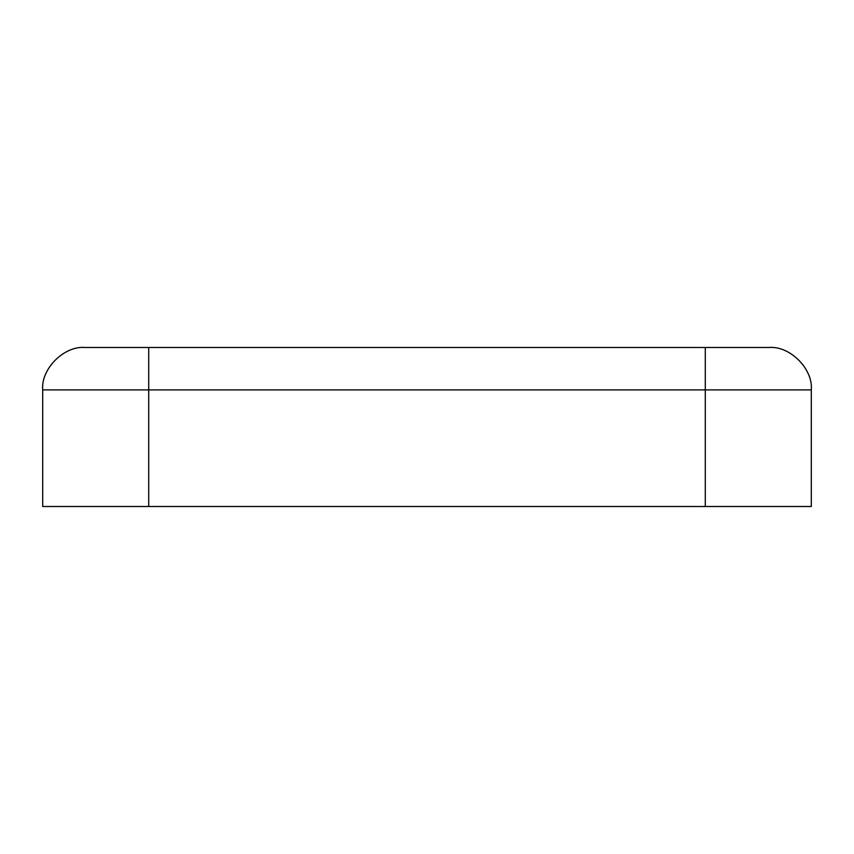 <?xml version="1.0" encoding="UTF-8"?>
<svg xmlns="http://www.w3.org/2000/svg" width="854" height="854" viewBox="0 0 854 854"><rect width="100%" height="100%" fill="white"/><g stroke="black" fill="none" stroke-linecap="round" stroke-linejoin="round"><path stroke-width="1.28" d="M42.7 506.507L42.7 389.894L42.7 506.507L148.713 506.507L42.7 506.507L42.7 466.754M811.3 389.894L811.3 506.507L148.713 506.507L811.3 506.507L811.3 389.894L705.287 389.894L705.287 506.507L705.287 389.894L811.3 389.894C813.2 368.917 789.875 345.592 768.899 347.493L705.287 347.493L768.899 347.493C789.875 345.592 813.2 368.917 811.3 389.894L795.394 389.894M646.788 347.493L705.287 347.493L705.287 389.894L148.713 389.894L148.713 506.507L148.713 389.894L705.287 389.894L705.287 347.493L148.713 347.493L646.788 347.493M85.101 347.493L148.713 347.493L148.713 389.894L42.7 389.894L148.713 389.894L148.713 347.493L85.101 347.493C64.125 345.592 40.8 368.917 42.7 389.894C40.8 368.917 64.125 345.592 85.101 347.493M58.606 389.894L42.7 389.894"/></g></svg>
